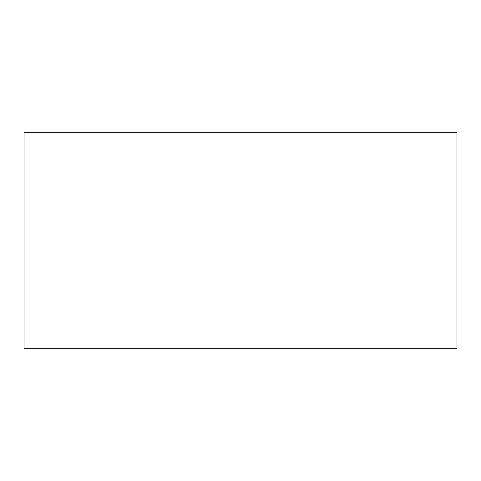 <?xml version="1.0" encoding="UTF-8"?>
<svg xmlns="http://www.w3.org/2000/svg" width="481" height="481" viewBox="0 0 481 481"><rect width="100%" height="100%" fill="white"/><g stroke="black" fill="none" stroke-linecap="round" stroke-linejoin="round"><path stroke-width="0.36" stroke-dasharray="2.4 1.8" d="M456.95 348.725L24.05 348.725L24.05 132.275L456.95 132.275L456.95 348.725L456.95 132.275L24.05 132.275L24.05 348.725L456.95 348.725"/><path stroke-width="0.72" d="M24.05 348.725L456.95 348.725L456.95 132.275L24.05 132.275L24.05 348.725L456.95 348.725L456.95 132.275L24.05 132.275L24.05 348.725"/></g></svg>
